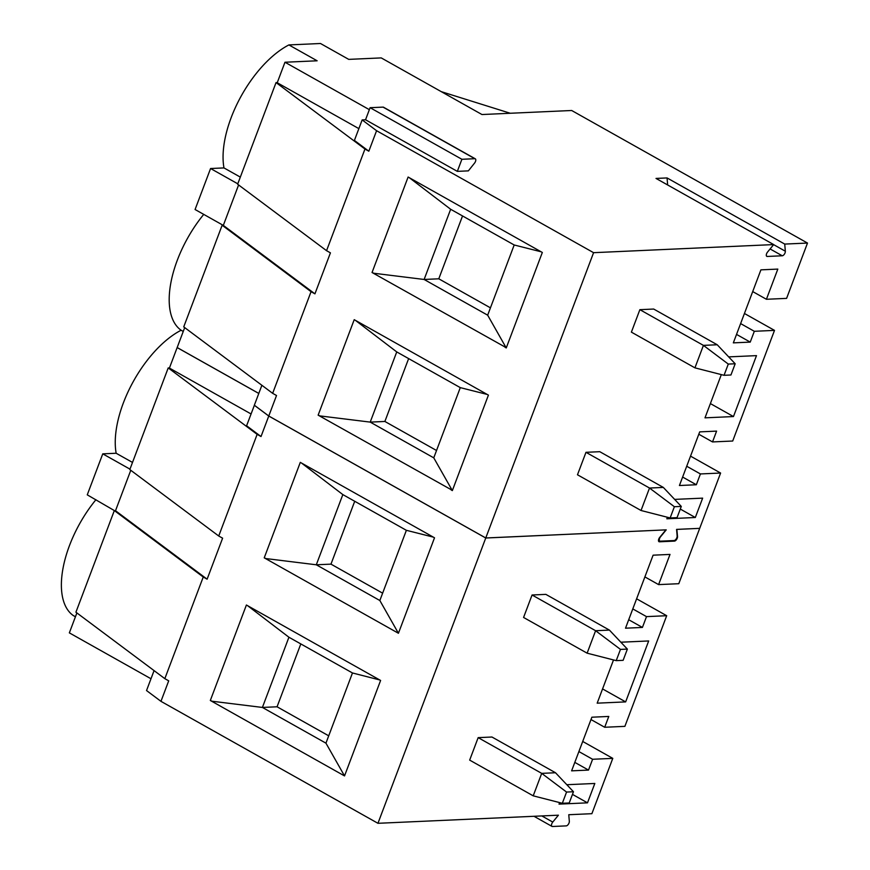 <?xml version="1.0" encoding="UTF-8"?>
<svg xmlns="http://www.w3.org/2000/svg" width="870" height="870" viewBox="0 0 870 870"><rect width="100%" height="100%" fill="white"/><g stroke="black" fill="none" stroke-linecap="round" stroke-linejoin="round"><path stroke-width="1.3" d="M728.288 364.073L703.428 345.379L694.934 367.847L724.047 375.307L730.941 374.992L735.183 363.769L728.288 364.073L724.047 375.307M744.437 313.483L774.507 330.382L754.323 331.296L750.234 342.106L733.334 342.867L760.913 269.852L777.823 269.091L766.416 299.28L786.6 298.377L807.501 243.056L784.729 244.078L785.338 251.223A3.11 1.533 -60.7 0 1 784.392 254.16A3.11 1.533 -60.7 0 1 782.26 255.78L767.253 256.454A3.11 1.533 -60.7 0 1 766.785 256.356A3.11 1.533 -60.7 0 1 767.568 252.028L773.691 244.579L593.579 252.681L376.579 130.707L368.837 151.206L364.965 149.031L276.051 82.574L277.225 82.737L284.969 62.238L317.137 60.791L288.894 44.925L320.486 43.5L348.729 59.377L381.245 57.909L481.969 114.535L571.688 110.501L807.501 243.056M752.713 291.58L766.416 299.28M461.894 159.286L457.326 171.368L468.364 170.868L474.574 163.071A3.11 1.533 119.3 0 0 475.292 158.808A3.11 1.533 119.3 0 0 474.835 158.71L461.894 159.286L370.098 107.695L365.541 119.766L362.159 119.919L376.579 130.707M475.292 158.808L383.507 107.217A3.11 1.533 119.3 0 0 383.05 107.119L370.098 107.695M368.837 151.206L354.405 140.418L362.159 119.919M457.326 171.368L365.541 119.766M784.729 244.078L667.062 177.937L656.013 178.426L773.691 244.579M369.358 109.674L284.969 62.238M717.228 344.759L653.685 309.046L639.874 309.666L703.428 345.379L717.228 344.759L735.183 363.769M670.139 517.954L641.027 510.494L649.52 488.037L663.321 487.417L681.286 506.416L674.38 506.721L670.139 517.954L677.045 517.65L681.286 506.416M674.38 506.721L649.52 488.037L585.978 452.313L599.778 451.693L663.321 487.417M452.346 490.593L451.138 489.919L452.346 490.593L488.418 395.121L354.221 319.681L318.137 415.153L451.552 489.897M261.881 385.279L254.344 405.224L268.776 416.001L261.022 436.533L246.591 425.756L254.388 405.246M258.803 393.436L177.208 347.565M183.255 331.437L181.09 330.219A83.835 41.412 119.3 0 1 203.743 214.39M690.53 456.13L720.599 473.041L699.697 528.351L676.577 529.395L677.143 535.996A3.11 1.533 -60.7 0 1 676.197 538.932A3.11 1.533 -60.7 0 1 674.065 540.553L660.265 541.173A3.11 1.533 -60.7 0 1 659.797 541.075A3.11 1.533 -60.7 0 1 660.58 536.736L666.235 529.863L485.764 537.975L268.776 416.001L276.519 395.502L272.647 393.327L311.058 291.678L222.144 225.232L223.318 225.395L238.597 184.951M593.579 252.681L485.764 537.975M720.599 473.041L700.415 473.943L696.337 484.753L679.426 485.514L699.697 431.879L716.597 431.118L712.519 441.927L732.703 441.025L774.507 330.382M585.978 452.313L577.484 474.781L641.027 510.494M728.679 356.885L756.487 355.634L733.464 416.556L704.994 417.839L721.328 374.611M667.431 517.258L666.855 518.792L695.315 517.509L702.645 498.14L674.652 499.391M639.874 309.666L631.392 332.133L694.934 367.847M288.894 44.925A83.835 41.412 119.3 0 0 223.971 167.921L240.327 177.11M373.404 273.06L372.045 272.506L408.117 177.034L542.325 252.463L506.253 347.946L505.611 346.825L505.046 347.26L506.253 347.946M505.459 347.25L372.045 272.506M276.051 82.574L237.63 184.233L326.554 250.68L364.965 149.031M326.554 250.68L330.426 252.855L314.929 293.853L311.058 291.678M740.609 323.586L754.323 331.296M736.531 334.395L750.234 342.106M510.288 113.263L441.264 91.654M314.929 293.853L223.318 225.395L195.076 209.518L210.573 168.519L223.971 167.921M254.334 405.257L268.765 416.034L485.754 538.008L377.95 823.303L160.961 701.34L146.53 690.552L154.066 670.618M665.833 529.873L485.754 538.008M676.871 529.384L677.523 536.562A3.11 1.533 -60.7 0 1 676.577 539.487A3.11 1.533 -60.7 0 1 674.446 541.107L659.438 541.792A3.11 1.533 -60.7 0 1 658.971 541.684A3.11 1.533 -60.7 0 1 659.754 537.356L665.876 529.906M699.643 528.362L676.914 529.406M183.244 331.47L181.134 330.252M258.792 393.457L177.154 347.576L184.701 327.609M358.864 128.629L277.225 82.737M616.221 660.635L587.119 653.174L595.602 630.717L609.413 630.097L627.368 649.096L620.473 649.401L616.221 660.635L623.127 660.33L627.368 649.096M620.473 649.401L595.602 630.717L532.059 594.993L545.86 594.373L609.413 630.097M562.324 803.282L533.212 795.832L541.705 773.365L555.506 772.745L573.471 791.743L566.566 792.059L562.324 803.282L569.219 802.977L573.471 791.743M566.566 792.059L541.705 773.365L478.163 737.64L491.963 737.02L555.506 772.745M644.887 576.908L658.601 584.607L670.009 554.418L653.098 555.18L625.508 628.194L642.419 627.433L646.508 616.623L666.692 615.71L624.888 726.352L604.693 727.266L608.782 716.445L591.872 717.206L571.612 770.842L588.511 770.08L592.6 759.271L612.784 758.368L591.883 813.689L568.762 814.722L569.328 821.323A3.11 1.533 -60.7 0 1 568.371 824.26A3.11 1.533 -60.7 0 1 566.25 825.88L552.439 826.5A3.11 1.533 -60.7 0 1 551.982 826.402A3.11 1.533 -60.7 0 1 552.765 822.074L558.409 815.19L377.95 823.303M658.601 584.607L678.785 583.705L699.687 528.384M478.163 737.64L469.669 760.108L533.212 795.832M620.865 642.212L648.672 640.962L625.65 701.894L597.179 703.167L613.513 659.938M559.617 802.597L559.029 804.119L587.5 802.836L594.819 783.468L566.827 784.718M532.059 594.993L523.577 617.461L587.119 653.174M150.988 678.763L69.35 632.871L76.886 612.937M75.429 616.765L73.276 615.547A83.835 41.412 119.3 0 1 95.928 499.717M261.022 436.533L257.139 434.358L168.225 367.912L129.815 469.561L218.729 536.007L222.611 538.182L207.114 579.181L203.243 577.006L114.329 510.559L75.918 612.208L164.832 678.654L168.704 680.84L160.961 701.34M207.114 579.181L115.503 510.723L130.783 470.278M114.329 510.559L87.261 494.845L102.758 453.846L116.156 453.248A83.835 41.412 119.3 0 1 181.08 330.252M265.589 558.388L264.23 557.833L300.302 462.361L433.303 537.116L434.511 537.801L398.427 633.273L397.231 632.599L398.427 633.273M265.426 558.507L316.299 564.793L379.853 600.518L397.797 632.153L397.231 632.599L264.23 557.833M211.682 701.035L210.322 700.48L246.406 605.009L380.603 680.449L344.531 775.92L343.324 775.246L344.531 775.92M247.602 605.683L288.927 637.242L352.47 672.967L325.945 743.165L343.9 774.811L343.324 775.246L210.322 700.48M218.729 536.007L257.139 434.358M164.832 678.654L203.243 577.006M636.612 598.81L666.692 615.71M582.715 741.457L612.784 758.368M251.049 413.957L169.411 368.075L177.154 347.576M667.062 177.937L667.649 184.973M710.388 403.582L733.464 416.556M680.286 509.059L695.315 517.509M222.144 225.232L183.733 326.881L272.647 393.327M237.793 183.82L210.573 168.519M541.118 251.789L514.192 244.981L450.649 209.268L409.324 177.708M450.649 209.268L424.125 279.466L373.252 273.18M490.441 307.839L438.784 278.802L424.125 279.466L487.668 315.179L505.611 346.825M514.192 244.981L487.668 315.179M438.784 278.802L462.535 215.945M168.225 367.912L169.411 368.075M572.471 794.386L587.5 802.836M129.978 469.147L102.758 453.846M628.705 619.734L642.419 627.433M632.794 608.913L646.508 616.623M132.512 462.438L116.156 453.248M698.806 434.228L712.519 441.927M433.303 537.116L406.377 530.308L342.834 494.595L301.509 463.036M406.377 530.308L379.853 600.518M342.834 494.595L316.299 564.793L330.97 564.141L354.721 501.272M382.626 593.166L330.97 564.141M211.53 701.166L262.403 707.44L325.945 743.165M328.719 735.824L277.062 706.788L262.403 707.44L288.927 637.242M277.062 706.788L300.813 643.93M590.991 719.555L604.693 727.266M602.562 688.92L625.65 701.894M682.624 477.054L696.337 484.753M686.713 466.244L700.415 473.943M487.222 394.436L460.284 387.628L396.742 351.915L355.417 320.356M396.742 351.915L370.218 422.113L319.344 415.838M436.533 450.497L384.877 421.461L370.218 422.113L433.76 457.837L451.715 489.473M460.284 387.628L433.76 457.837M574.809 762.381L588.511 770.08M578.898 751.571L592.6 759.271M319.507 415.708L318.137 415.153M384.877 421.461L408.639 358.592M352.47 672.967L379.733 679.959M474.835 158.71L383.05 107.119M770.102 248.95L782.26 255.78M766.47 256.019L767.253 256.454M773.637 244.644L785.338 251.223M658.644 541.347L659.438 541.792M541.847 815.94L552.765 822.074M673.489 540.574L674.446 541.107M659.797 541.075L658.481 540.324M551.982 826.402L533.995 816.288"/></g></svg>

